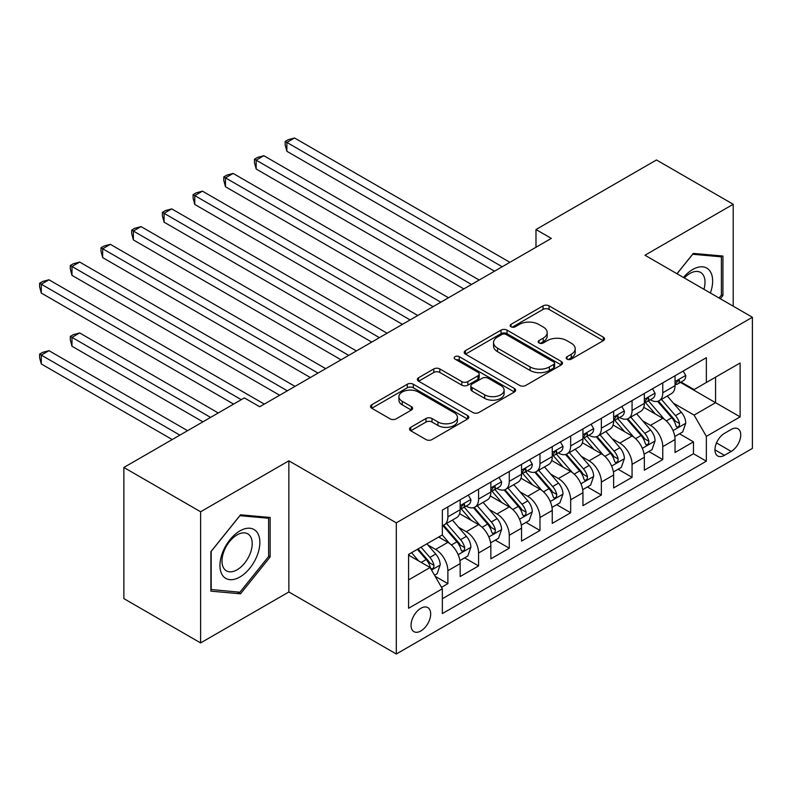 <?xml version="1.0" encoding="UTF-8"?>
<svg xmlns="http://www.w3.org/2000/svg" width="792" height="792" viewBox="0 0 792 792"><rect width="100%" height="100%" fill="white"/><g stroke="black" fill="none" stroke-linecap="round" stroke-linejoin="round"><path stroke-width="1.19" d="M567.072 359.142A2.98 1.723 0 0 0 571.289 359.142L603.306 340.659A4.257 2.465 0 0 0 604.553 338.917A4.257 2.465 0 0 0 603.306 337.174L549.064 305.861A4.257 2.465 0 0 0 543.045 305.861L511.028 324.354A2.98 1.723 0 0 0 510.157 325.571A2.98 1.723 0 0 0 511.028 326.789A2.98 1.723 0 0 0 515.245 326.789L519.394 324.393A13.632 7.87 0 0 1 538.669 324.393L543.193 326.997A13.632 7.87 0 0 1 547.183 332.571A13.632 7.87 0 0 1 543.193 338.135L539.045 340.53A2.98 1.723 0 0 0 538.174 341.748A2.98 1.723 0 0 0 539.045 342.966A2.98 1.723 0 0 0 543.272 342.966L547.411 340.57A13.632 7.87 0 0 1 566.696 340.57L571.22 343.183A13.632 7.87 0 0 1 575.21 348.747A13.632 7.87 0 0 1 571.22 354.311L567.072 356.707A2.98 1.723 0 0 0 566.201 357.925A2.98 1.723 0 0 0 567.072 359.142L567.072 356.707M420.869 630.967A13.89 8.019 120 0 0 429.937 618.72A13.89 8.019 120 0 0 427.809 607.593A13.89 8.019 120 0 0 420.869 608.276A13.89 8.019 120 0 0 411.791 620.522A13.89 8.019 120 0 0 413.919 631.65A13.89 8.019 120 0 0 420.869 630.967M410.761 427.294A4.257 2.465 0 0 0 409.513 429.036A4.257 2.465 0 0 0 410.761 430.769L425.977 439.56A4.257 2.465 0 0 0 432.006 439.56L467.557 419.027A4.257 2.465 0 0 0 468.815 417.285A4.257 2.465 0 0 0 467.557 415.553L413.325 384.239A4.257 2.465 0 0 0 407.296 384.239L371.745 404.762A4.257 2.465 0 0 0 370.498 406.504A4.257 2.465 0 0 0 371.745 408.246L390.119 418.859A4.257 2.465 0 0 0 396.148 418.859L411.365 410.068A4.257 2.465 0 0 0 412.612 408.325A4.257 2.465 0 0 0 411.365 406.593L402.247 401.326A11.395 6.583 0 0 1 398.911 396.673A11.395 6.583 0 0 1 405.95 390.595A11.395 6.583 0 0 1 418.374 392.02L454.073 412.632A11.395 6.583 0 0 1 457.42 417.285A11.395 6.583 0 0 1 450.381 423.373A11.395 6.583 0 0 1 437.956 421.948L432.006 418.503A4.257 2.465 0 0 0 425.977 418.503L410.761 427.294L410.761 430.769M288.862 460.825L200.614 511.771L123.869 467.468L123.869 598.623L200.614 642.926L288.862 591.971L396.307 654.004L396.307 522.849L288.862 460.825L288.862 591.971M733.214 306.187L733.214 204.277L644.955 255.232L752.4 317.265L396.307 522.849M733.214 204.277L656.469 159.974L535.986 229.531L535.986 247.252M123.869 467.468L244.352 397.901L259.707 406.761L551.331 238.392L535.986 229.531M519.691 385.457A4.257 2.465 0 0 0 525.72 385.457L561.271 364.924A4.257 2.465 0 0 0 562.518 363.191A4.257 2.465 0 0 0 561.271 361.449L507.038 330.135A4.257 2.465 0 0 0 501.009 330.135L465.448 350.658A4.257 2.465 0 0 0 464.201 352.4A4.257 2.465 0 0 0 465.448 354.143L519.691 385.457M456.251 359.786A2.98 1.723 0 0 1 459.271 360.212L459.271 356.667L514.414 388.496A4.257 2.465 0 0 1 515.661 390.238A4.257 2.465 0 0 1 514.414 391.981L478.863 412.503A4.257 2.465 0 0 1 472.834 412.503L418.602 381.19L418.602 377.715A4.257 2.465 0 0 0 417.354 379.457A4.257 2.465 0 0 0 418.602 381.19M418.602 377.715L433.818 368.923A4.257 2.465 0 0 1 439.837 368.923L461.835 381.625A4.257 2.465 0 0 0 467.864 381.625L477.962 375.794A4.257 2.465 0 0 0 479.209 374.062A4.257 2.465 0 0 0 477.962 372.319L455.053 359.103A2.98 1.723 0 0 1 454.182 357.885A2.98 1.723 0 0 1 456.024 356.291A2.98 1.723 0 0 1 459.271 356.667M441.51 587.317L447.876 583.645L435.145 576.289M427.888 544.985L435.6 549.44A17.365 10.029 60 0 1 447.876 570.705L460.162 563.617L460.162 576.556L478.576 565.924L464.607 557.855M458.588 527.264L466.3 531.719A17.365 10.029 60 0 1 478.576 552.984L490.852 545.896L490.852 558.835L509.276 548.203L495.307 540.134M489.288 509.543L497 513.988A17.365 10.029 60 0 1 509.276 535.263L521.552 528.175L521.552 541.104L539.976 530.472L526.007 522.413M519.988 491.822L527.69 496.267A17.365 10.029 60 0 1 539.976 517.532L552.252 510.444L552.252 523.383L570.666 512.751L556.707 504.692M550.688 474.091L558.39 478.546A17.365 10.029 60 0 1 570.666 499.811L582.952 492.723L582.952 505.662L601.366 495.03L587.397 486.961M581.377 456.37L589.09 460.825A17.365 10.029 60 0 1 601.366 482.09L613.642 475.002L613.642 487.941L632.066 477.309L618.097 469.24M612.077 438.649L619.789 443.094A17.365 10.029 60 0 1 632.066 464.369L644.341 457.281L644.341 470.22L662.765 459.578L662.765 446.648A17.365 10.029 -120 0 0 650.479 425.373L642.777 420.928M648.797 451.519L662.765 459.578M460.162 563.617A17.365 10.029 -120 0 0 447.876 542.352L438.669 537.035M490.852 545.896A17.365 10.029 -120 0 0 478.576 524.621L459.588 513.662M521.552 528.175A17.365 10.029 -120 0 0 509.276 506.9L490.288 495.94M552.252 510.444A17.365 10.029 -120 0 0 539.976 489.179L520.987 478.219M582.952 492.723A17.365 10.029 -120 0 0 570.666 471.458L551.687 460.498M613.642 475.002A17.365 10.029 -120 0 0 601.366 453.737L582.387 442.777M644.341 457.281A17.365 10.029 -120 0 0 632.066 436.006L613.077 425.047M731.214 429.452L724.462 433.353A13.454 7.771 120 0 0 715.671 445.213A13.454 7.771 120 0 0 717.74 455.994A13.454 7.771 120 0 0 724.462 455.331L731.214 451.43A13.454 7.771 120 0 0 740.015 439.57A13.454 7.771 120 0 0 737.946 428.789A13.454 7.771 120 0 0 731.214 429.452M396.307 654.004L752.4 448.421L752.4 317.265M408.583 579.922L430.076 567.518L442.352 588.783L442.352 613.592L706.355 461.182L706.355 436.362L694.079 415.097L673.477 403.207M442.352 588.783L408.583 608.276L408.583 554.4L442.352 534.907L442.352 510.088L706.355 357.677L706.355 382.487L740.124 362.993L740.124 416.869L706.355 436.362M466.142 506.098L466.3 506.197A17.365 10.029 60 0 0 474.982 507.058L487.258 499.96A17.365 10.029 -120 0 0 490.852 492.01L490.852 482.09M496.832 488.377L497 488.466A17.365 10.029 60 0 0 505.682 489.327L517.958 482.239A17.365 10.029 -120 0 0 521.552 474.289L521.552 464.369M527.531 470.656L527.69 470.745A17.365 10.029 60 0 0 536.372 471.606L548.658 464.518A17.365 10.029 -120 0 0 552.252 456.568L552.252 446.638M558.231 452.935L558.39 453.024A17.365 10.029 60 0 0 567.072 453.885L579.348 446.797A17.365 10.029 -120 0 0 582.952 438.847L582.952 428.918M588.931 435.204L589.09 435.303A17.365 10.029 60 0 0 597.772 436.164L610.048 429.076A17.365 10.029 -120 0 0 613.642 421.126L613.642 411.197M619.621 417.483L619.789 417.582A17.365 10.029 60 0 0 628.472 418.433L640.748 411.345A17.365 10.029 -120 0 0 644.341 403.395L644.341 393.476M442.352 598.712L693.465 453.737L693.465 441.857L675.041 452.489L675.041 439.55A17.365 10.029 -120 0 0 662.765 418.285L643.777 407.326M650.321 399.762L650.479 399.851A17.365 10.029 -120 0 0 659.162 400.712A17.365 10.029 -120 0 0 662.765 392.763L662.765 382.843M659.162 400.712L671.448 393.624A17.365 10.029 -120 0 0 675.041 385.674L675.041 375.755M447.876 506.9L447.876 516.829A17.365 10.029 60 0 1 444.282 524.779A17.365 10.029 60 0 1 442.352 525.482M444.282 524.779L456.558 517.691A17.365 10.029 -120 0 0 460.162 509.741L460.162 499.811M478.576 489.179L478.576 499.108A17.365 10.029 60 0 1 474.982 507.058M509.276 471.458L509.276 481.378A17.365 10.029 60 0 1 505.682 489.327M539.976 453.737L539.976 463.657A17.365 10.029 60 0 1 536.372 471.606M570.666 436.006L570.666 445.936A17.365 10.029 60 0 1 567.072 453.885M601.366 418.285L601.366 428.215A17.365 10.029 60 0 1 597.772 436.164M632.066 400.564L632.066 410.484A17.365 10.029 60 0 1 628.472 418.433M632.066 464.369L632.066 477.309M601.366 482.09L601.366 495.03M570.666 499.811L570.666 512.751M539.976 517.532L539.976 530.472M509.276 535.263L509.276 548.203M478.576 552.984L478.576 565.924M447.876 570.705L447.876 583.645M430.076 567.518L408.583 555.113M694.079 415.097L715.562 402.692L715.562 377.17L740.124 362.993M680.407 382.397L740.124 416.869M681.021 382.041L694.079 389.575L706.355 382.487M200.614 511.771L200.614 642.926M679.496 433.798L693.465 441.857M693.465 453.737L706.355 461.182M720.344 298.752L722.928 295.545L722.928 256.044L693.307 253.4L676.972 273.715M210.89 591.159L240.52 593.812L270.141 556.954L270.141 517.463L240.52 514.81L210.89 551.668L210.89 591.159M721.393 294.654L722.928 295.545M268.607 556.073L270.141 556.954M237.382 592L240.52 593.812M568.26 359.558L571.22 357.855A13.632 7.87 0 0 0 575.21 352.292L575.21 348.747M547.183 332.571L547.183 336.115A13.632 7.87 0 0 1 543.193 341.679L540.243 343.382M603.247 340.689L549.064 309.415A4.257 2.465 0 0 0 543.045 309.415L512.216 327.205M561.211 364.963L507.038 333.68A4.257 2.465 0 0 0 501.009 333.68L465.508 354.173M553.737 364.409A2.98 1.723 0 0 0 554.608 363.191A2.98 1.723 0 0 0 553.737 361.974L506.128 334.481A2.98 1.723 0 0 0 501.91 334.481L497.544 337.006A13.632 7.87 0 0 0 493.545 342.57A13.632 7.87 0 0 0 497.544 348.143L530.086 366.924A13.632 7.87 0 0 0 549.371 366.924L553.737 364.409L553.737 367.953A2.98 1.723 0 0 0 554.608 366.736L554.608 363.191M493.545 342.57L493.545 346.114A13.632 7.87 0 0 0 497.544 351.688L497.544 348.143M553.737 367.953L549.371 370.468A13.632 7.87 0 0 1 530.086 370.468L497.544 351.688M418.651 381.229L433.818 372.468L433.818 368.923M479.209 374.062L479.209 377.606A4.257 2.465 0 0 1 477.962 379.348L467.864 385.169A4.257 2.465 0 0 1 461.835 385.169L439.837 372.468A4.257 2.465 0 0 0 433.818 372.468M459.271 360.212L514.364 392.01M484.664 394.802A11.395 6.583 0 0 0 497.089 396.228A11.395 6.583 0 0 0 504.118 390.149A11.395 6.583 0 0 0 500.782 385.496L488.199 378.239A4.257 2.465 0 0 0 482.18 378.239L472.082 384.061A4.257 2.465 0 0 0 470.834 385.803A4.257 2.465 0 0 0 472.082 387.545L484.664 394.802L484.664 398.346A11.395 6.583 0 0 0 497.089 399.772A11.395 6.583 0 0 0 504.118 393.693L504.118 390.149M470.834 385.803L470.834 389.347A4.257 2.465 0 0 0 472.082 391.09L472.082 387.545M484.664 398.346L472.082 391.09M457.42 417.285L457.42 420.839A11.395 6.583 0 0 1 450.381 426.918A11.395 6.583 0 0 1 437.956 425.492L432.006 422.057A4.257 2.465 0 0 0 425.977 422.057L410.82 430.808M398.911 396.673L398.911 400.217A11.395 6.583 0 0 0 402.247 404.87L402.247 401.326M411.305 410.108L402.247 404.87M467.508 419.057L413.325 387.783A4.257 2.465 0 0 0 407.296 387.783L371.795 408.276M674.784 436.511L682.714 431.937L685.783 423.067A11.504 6.643 -120 0 0 681.308 412.266L667.28 396.03M664.468 419.413L648.44 400.851M655.35 414.008L646.044 403.237A27.572 15.919 -120 0 0 645.193 402.277M286.872 222.176L433.145 306.633L225.472 186.734L225.472 177.873L233.145 173.438L448.49 297.772M657.598 401.336L671.784 417.76A11.504 6.643 60 0 1 675.893 425.69L676.724 427.056L678.279 426.838L679.318 425.571L679.576 423.562A11.504 6.643 -120 0 0 675.477 415.642L661.449 399.396M658.439 401.069L673.675 418.72A5.861 3.386 60 0 1 675.16 421.007L679.576 423.562M683.179 371.052L685.783 375.576A11.504 6.643 60 0 1 683.407 380.665L677.566 384.031A11.504 6.643 -120 0 0 679.576 381.378L679.328 380.358L677.893 380.645L675.893 383.506A11.504 6.643 60 0 1 675.041 385.14M502.217 266.755L286.872 142.421L294.545 137.996L509.89 262.32M675.428 384.565L675.477 384.565A11.504 6.643 -120 0 0 677.566 384.031M494.535 271.181L286.872 151.292L286.872 142.421L285.179 141.451L288.248 139.679L294.545 137.996M286.872 151.292L285.179 144.995L285.179 141.451M710.374 293A28.215 16.295 120 0 0 692.693 269.498A28.215 16.295 120 0 0 683.447 277.457M703.93 289.278A21.364 12.335 120 0 0 700.573 272.418A21.364 12.335 120 0 0 689.891 273.478A21.364 12.335 120 0 0 684.308 277.952M677.031 273.755L692.693 254.272L721.393 256.836L721.393 295.109L719.057 298.01M719.492 255.737L721.393 256.836M257.182 555.499A28.215 16.295 120 0 0 249.876 528.244A28.215 16.295 120 0 0 222.621 552.41A28.215 16.295 120 0 0 229.928 579.675A28.215 16.295 120 0 0 257.182 555.499M250.183 553.509A21.364 12.335 120 0 0 247.787 533.838A21.364 12.335 120 0 0 224.017 551.173A21.364 12.335 120 0 0 226.423 570.844A21.364 12.335 120 0 0 250.183 553.509M211.197 589.664L211.197 551.39L239.907 515.691L268.607 518.255L268.607 556.519L239.907 592.228L210.89 589.486M266.706 517.156L268.607 518.255M644.084 454.242L652.014 449.658L655.083 440.798A11.504 6.643 -120 0 0 650.608 429.997L636.58 413.751M633.768 437.135L617.74 418.572M624.65 431.729L615.344 420.958A27.572 15.919 -120 0 0 614.493 419.998M256.172 239.907L402.445 324.354L194.773 204.455L194.773 195.594L202.455 191.159L417.8 315.493M626.908 419.057L641.094 435.491A11.504 6.643 60 0 1 645.193 443.411L646.034 444.777L647.589 444.56L648.628 443.292L648.876 441.283A11.504 6.643 -120 0 0 644.777 433.363L630.749 417.117M627.739 418.79L642.985 436.442A5.861 3.386 60 0 1 644.46 438.738L648.876 441.283M613.384 471.963L621.324 467.379L624.393 458.518A11.504 6.643 -120 0 0 619.908 447.718L605.88 431.482M603.078 454.856L587.04 436.293M593.951 449.45L584.644 438.679A27.572 15.919 -120 0 0 583.793 437.719M225.472 257.628L371.745 342.075L164.083 222.176L164.083 213.315L171.755 208.89L387.1 333.214M596.208 436.788L610.394 453.212A11.504 6.643 60 0 1 614.493 461.132L615.334 462.498L616.889 462.28L617.928 461.013L618.176 459.004A11.504 6.643 -120 0 0 614.077 451.084L600.049 434.848M597.039 436.521L612.285 454.163A5.861 3.386 60 0 1 613.76 456.459L618.176 459.004M582.694 489.684L590.624 485.1L593.693 476.24A11.504 6.643 -120 0 0 589.208 465.439L575.19 449.203M572.378 472.577L556.35 454.024M563.251 467.171L553.954 456.4A27.572 15.919 -120 0 0 553.093 455.44M194.773 275.349L341.045 359.796L133.383 239.907L133.383 231.036L141.055 226.611L356.4 350.935M565.508 454.509L579.694 470.933A11.504 6.643 60 0 1 583.793 478.863L584.635 480.219L586.189 480.002L587.228 478.734L587.486 476.735A11.504 6.643 -120 0 0 583.377 468.805L569.349 452.569M566.339 454.242L581.585 471.893A5.861 3.386 60 0 1 583.061 474.18L587.486 476.735M551.994 507.405L559.924 502.831L562.993 493.96A11.504 6.643 -120 0 0 558.518 483.16L544.49 466.924M541.678 490.298L525.65 471.745M532.561 484.902L523.255 474.121A27.572 15.919 -120 0 0 522.393 473.171M164.083 293.07L310.355 377.527L102.683 257.628L102.683 248.767L110.355 244.332L325.7 368.656M534.808 472.23L548.995 488.654A11.504 6.643 60 0 1 553.103 496.584L553.935 497.94L555.489 497.722L556.529 496.465L556.786 494.455A11.504 6.643 -120 0 0 552.677 486.526L538.659 470.29M535.649 471.963L550.886 489.614A5.861 3.386 60 0 1 552.37 491.901L556.786 494.455M652.479 388.773L655.083 393.297A11.504 6.643 60 0 1 652.707 398.386L646.876 401.752A11.504 6.643 -120 0 0 648.876 399.099L648.638 398.079L647.193 398.366L645.193 401.227A11.504 6.643 60 0 1 644.341 402.871M471.517 284.477L256.172 160.152L263.845 155.717L479.19 280.041M644.728 402.296L644.777 402.296A11.504 6.643 -120 0 0 646.876 401.752M463.845 288.912L256.172 169.013L256.172 160.152L254.48 159.172L257.558 157.4L263.845 155.717M256.172 169.013L254.48 162.716L254.48 159.172M621.779 406.504L624.393 411.018A11.504 6.643 60 0 1 622.007 416.107L616.176 419.473A11.504 6.643 -120 0 0 618.176 416.83L617.938 415.81L616.503 416.097L614.493 418.958A11.504 6.643 60 0 1 613.642 420.592M440.817 302.197L223.79 176.893L226.858 175.121L233.145 173.438M614.028 420.017L614.077 420.017A11.504 6.643 -120 0 0 616.176 419.473M225.472 186.734L223.79 180.437L223.79 176.893M591.079 424.225L593.693 428.739A11.504 6.643 60 0 1 591.307 433.828L585.476 437.204A11.504 6.643 -120 0 0 587.486 434.551L587.238 433.531L585.803 433.818L583.793 436.679A11.504 6.643 60 0 1 582.952 438.313M410.117 319.918L193.09 194.624L196.159 192.852L202.455 191.159M583.338 437.738L583.377 437.738A11.504 6.643 -120 0 0 585.476 437.204M194.773 204.455L193.09 198.168L193.09 194.624M560.389 441.946L562.993 446.47A11.504 6.643 60 0 1 560.617 451.559L554.776 454.925A11.504 6.643 -120 0 0 556.786 452.272L556.538 451.252L555.103 451.539L553.103 454.4A11.504 6.643 60 0 1 552.252 456.034M379.427 337.649L162.39 212.345L165.459 210.573L171.755 208.89M552.638 455.459L552.677 455.459A11.504 6.643 -120 0 0 554.776 454.925M164.083 222.176L162.39 215.889L162.39 212.345M521.294 525.126L529.224 520.552L532.293 511.691A11.504 6.643 -120 0 0 527.818 500.881L513.79 484.645M510.979 508.028L494.95 489.466M501.861 502.623L492.555 491.852A27.572 15.919 -120 0 0 491.703 490.892M133.383 310.801L279.655 395.248L71.983 275.349L71.983 266.488L79.665 262.053L295 386.387M504.118 489.951L518.305 506.375A11.504 6.643 60 0 1 522.403 514.305L523.235 515.671L524.789 515.453L525.838 514.186L526.086 512.177A11.504 6.643 -120 0 0 521.987 504.257L507.959 488.011M504.95 489.684L520.196 507.335A5.861 3.386 60 0 1 521.671 509.632L526.086 512.177M529.69 459.667L532.293 464.191A11.504 6.643 60 0 1 529.917 469.28L524.086 472.646A11.504 6.643 -120 0 0 526.086 469.993L525.838 468.973L524.403 469.26L522.403 472.121A11.504 6.643 60 0 1 521.552 473.764M348.728 355.37L131.69 230.066L134.759 228.294L141.055 226.611M521.938 473.18L521.987 473.18A11.504 6.643 -120 0 0 524.086 472.646M133.383 239.907L131.69 233.61L131.69 230.066M490.594 542.857L498.534 538.273L501.603 529.412A11.504 6.643 -120 0 0 497.119 518.611L483.09 502.366M480.279 525.749L464.251 507.187M471.161 520.344L461.855 509.573A27.572 15.919 -120 0 0 461.003 508.613M102.683 328.522L233.61 404.108L41.293 293.07L41.293 284.209L48.965 279.784L264.31 404.108M473.418 507.682L487.605 524.106A11.504 6.643 60 0 1 491.703 532.026L492.545 533.392L494.099 533.174L495.139 531.907L495.386 529.898A11.504 6.643 -120 0 0 491.288 521.977L477.259 505.742M474.25 507.405L489.496 525.056A5.861 3.386 60 0 1 490.971 527.353L495.386 529.898M498.99 477.388L501.603 481.912A11.504 6.643 60 0 1 499.217 487.001L493.386 490.367A11.504 6.643 -120 0 0 495.386 487.724L495.148 486.694L493.703 486.981L491.703 489.842A11.504 6.643 60 0 1 490.852 491.486M318.028 373.091L101 247.787L104.069 246.015L110.355 244.332M491.238 490.911L491.288 490.911A11.504 6.643 -120 0 0 493.386 490.367M102.683 257.628L101 251.331L101 247.787M459.904 560.578L467.834 555.994L470.903 547.133A11.504 6.643 -120 0 0 466.419 536.332L452.39 520.096M449.589 543.47L442.243 534.966M440.461 538.065L439.273 536.689M218.255 412.969L79.665 332.947L71.983 337.382L71.983 346.243L202.91 421.829M442.718 525.403L456.905 541.827A11.504 6.643 60 0 1 461.003 549.747L461.845 551.113L463.399 550.895L464.439 549.628L464.686 547.628A11.504 6.643 -120 0 0 460.588 539.698L446.559 523.462M443.55 525.136L458.796 542.777A5.861 3.386 60 0 1 460.271 545.074L464.686 547.628M71.983 346.243L70.3 339.946L70.3 336.402L210.583 417.404M70.3 336.402L73.369 334.63L79.665 332.947M468.29 495.119L470.903 499.633A11.504 6.643 60 0 1 468.517 504.722L462.686 508.088A11.504 6.643 -120 0 0 464.686 505.445L464.449 504.425L463.013 504.712L461.003 507.573A11.504 6.643 60 0 1 460.162 509.207M287.328 390.812L70.3 265.508L73.369 263.736L79.665 262.053M460.538 508.632L460.588 508.632A11.504 6.643 -120 0 0 462.686 508.088M71.983 275.349L70.3 269.062L70.3 265.508M434.521 575.23L437.135 573.715L440.203 564.854A11.504 6.643 -120 0 0 435.719 554.053L426.888 543.827M418.651 560.924L411.543 552.697M409.761 555.786L408.583 554.43M187.565 430.69L48.965 350.678L41.293 355.103L41.293 363.964L172.21 439.55M417.374 549.321L426.205 559.548A11.504 6.643 60 0 1 430.313 567.478L431.145 568.834L432.699 568.616L433.739 567.359L433.996 565.349A11.504 6.643 -120 0 0 429.888 557.419L421.057 547.203M418.087 548.915L428.096 560.508A5.861 3.386 60 0 1 429.571 562.795L433.996 565.349M41.293 363.964L39.6 357.677L39.6 354.133L179.883 435.125M39.6 354.133L42.669 352.361L48.965 350.678M241.283 399.673L39.6 283.239L42.669 281.467L48.965 279.784M41.293 293.07L39.6 286.783L39.6 283.239M435.6 549.44L447.876 542.352M466.3 531.719L478.576 524.621M497 513.988L509.276 506.9M527.69 496.267L539.976 489.179M558.39 478.546L570.666 471.458M589.09 460.825L601.366 453.737M619.789 443.094L632.066 436.006M650.479 425.373L662.765 418.285M662.765 392.763L675.041 385.674M447.876 516.829L460.162 509.741M478.576 499.108L490.852 492.01M509.276 481.378L521.552 474.289M539.976 463.657L552.252 456.568M570.666 445.936L582.952 438.847M601.366 428.215L613.642 421.126M632.066 410.484L644.341 403.395M662.765 446.648L675.041 439.55M716.503 442.926L731.214 451.43M714.948 449.836L724.462 455.331M571.22 357.855L571.22 354.311M539.045 342.966L539.045 340.53M543.193 341.679L543.193 338.135M511.028 326.789L511.028 324.354M543.045 309.415L543.045 305.861M549.064 309.415L549.064 305.861M603.306 340.659L603.306 337.174M465.448 354.143L465.448 350.658M501.009 333.68L501.009 330.135M507.038 333.68L507.038 330.135M561.271 364.924L561.271 361.449M530.086 370.468L530.086 366.924M549.371 370.468L549.371 366.924M439.837 372.468L439.837 368.923M461.835 385.169L461.835 381.625M467.864 385.169L467.864 381.625M477.962 379.348L477.962 375.794M514.414 391.981L514.414 388.496M425.977 422.057L425.977 418.503M432.006 422.057L432.006 418.503M437.956 425.492L437.956 421.948M411.365 410.068L411.365 406.593M371.745 408.246L371.745 404.762M407.296 387.783L407.296 384.239M413.325 387.783L413.325 384.239M467.557 419.027L467.557 415.553M673.032 430.61L685.714 423.294M675.477 415.642L681.308 412.266M666.3 420.928L671.784 417.76M685.714 375.438L675.041 381.595M678.091 380.526L679.576 381.378M642.332 448.341L655.014 441.015M644.777 433.363L650.608 429.997M635.6 438.659L641.094 435.491M611.632 466.062L624.314 458.736M614.077 451.084L619.908 447.718M604.91 456.38L610.394 453.212M580.932 483.783L593.614 476.467M583.377 468.805L589.208 465.439M574.21 474.101L579.694 470.933M550.242 501.504L562.914 494.188M552.677 486.526L558.518 483.16M543.51 491.822L548.995 488.654M655.014 393.169L644.341 399.326M647.391 398.247L648.876 399.099M624.314 410.89L613.642 417.047M616.691 415.968L618.176 416.83M593.614 428.611L582.952 434.768M585.991 433.689L587.486 434.551M562.914 446.332L552.252 452.489M555.301 451.42L556.786 452.272M519.542 519.235L532.224 511.909M521.987 504.257L527.818 500.881M512.81 509.543L518.305 506.375M532.224 464.053L521.552 470.21M524.601 469.141L526.086 469.993M488.842 536.956L501.524 529.63M491.288 521.977L497.119 518.611M482.12 527.274L487.605 524.106M501.524 481.783L490.852 487.941M493.901 486.862L495.386 487.724M458.142 554.677L470.824 547.351M460.588 539.698L466.419 536.332M451.42 544.995L456.905 541.827M470.824 499.505L460.162 505.662M463.201 504.583L464.686 505.445M431.531 570.042L440.124 565.082M429.888 557.419L435.719 554.053M421.245 562.419L426.205 559.548"/></g></svg>
